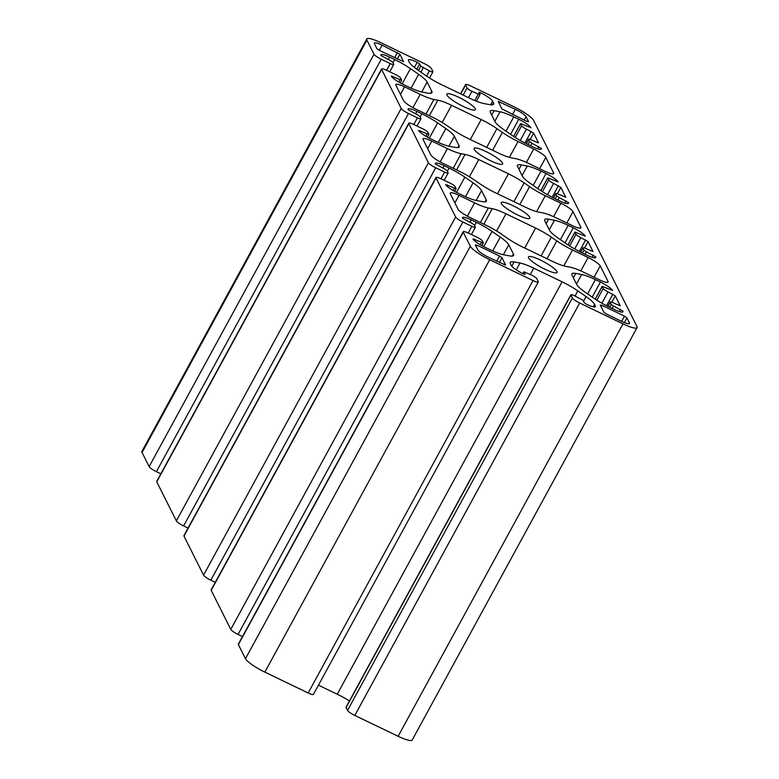 <?xml version="1.0" encoding="UTF-8"?>
<svg xmlns="http://www.w3.org/2000/svg" width="779" height="779" viewBox="0 0 779 779"><rect width="100%" height="100%" fill="white"/><g stroke="black" fill="none" stroke-linecap="round" stroke-linejoin="round"><path stroke-width="1.17" d="M477.819 249.884L475.307 244.869L477.05 245.19L499.543 256.018L501.958 257.693L505.649 265.162L488.482 257.274A10.517 1.967 -151.4 0 1 477.819 249.884M533.527 120.307A19.124 3.583 28.6 0 0 514.15 106.869L470.828 86.011A7.177 1.344 28.6 0 0 465.55 84.619A7.177 1.344 28.6 0 0 465.608 85.038L467.069 87.959A4.781 0.896 28.6 0 0 471.908 91.318L479.922 94.795L478.764 92.273L480.526 92.74A11.958 2.24 -151.4 0 1 492.64 101.143L493.458 102.779A23.906 4.479 -151.4 0 1 493.623 104.201A23.906 4.479 -151.4 0 1 489.767 104.639L483.866 103.539A23.906 4.479 -151.4 0 1 470.136 98.436L441.751 84.775A23.906 4.479 -151.4 0 1 426.025 75.699L417.826 70.013A23.906 4.479 -151.4 0 1 409.316 62.281L408.498 60.635A11.958 2.24 -151.4 0 1 408.41 59.934A11.958 2.24 -151.4 0 1 417.213 62.262L419.638 63.946L420.757 66.176L429.424 70.87A4.781 0.896 28.6 0 0 432.949 71.804A4.781 0.896 28.6 0 0 432.91 71.512L431.449 68.601A7.177 1.344 28.6 0 0 424.185 63.557L380.863 42.709A19.124 3.583 28.6 0 0 366.792 38.979A19.124 3.583 28.6 0 0 366.919 40.119L373.998 54.218A7.177 1.344 28.6 0 0 381.262 59.262L390.221 63.576A4.781 0.896 28.6 0 0 393.736 64.501A4.781 0.896 28.6 0 0 393.707 64.219L392.684 62.184L390.26 60.509L380.97 55.513A11.958 2.24 -151.4 0 1 380.882 54.803A11.958 2.24 -151.4 0 1 389.675 57.14L394.71 59.555A23.906 4.479 -151.4 0 1 410.436 68.63L418.635 74.326A23.906 4.479 -151.4 0 1 427.135 82.058L431.77 91.299A23.906 4.479 -151.4 0 1 431.936 92.72A23.906 4.479 -151.4 0 1 428.08 93.159L422.179 92.058A23.906 4.479 -151.4 0 1 408.449 86.956L403.425 84.531A11.958 2.24 -151.4 0 1 391.311 76.128L401.682 80.227L400.649 78.056A4.781 0.896 28.6 0 0 395.8 74.696L386.842 70.383A7.177 1.344 28.6 0 0 381.564 68.98A7.177 1.344 28.6 0 0 381.613 69.409L401.204 108.476A7.177 1.344 28.6 0 0 408.478 113.51L417.437 117.824A4.781 0.896 28.6 0 0 420.952 118.759A4.781 0.896 28.6 0 0 420.913 118.476L419.9 116.441L417.476 114.756L408.177 109.771A11.958 2.24 -151.4 0 1 408.099 109.06A11.958 2.24 -151.4 0 1 416.892 111.387L421.916 113.812A23.906 4.479 -151.4 0 1 437.642 122.887L445.841 128.574A23.906 4.479 -151.4 0 1 454.352 136.306L458.987 145.546A23.906 4.479 -151.4 0 1 459.152 146.968A23.906 4.479 -151.4 0 1 455.287 147.406L449.395 146.316A23.906 4.479 -151.4 0 1 435.665 141.213L430.631 138.789A11.958 2.24 -151.4 0 1 418.518 130.385L428.898 134.485L427.856 132.303A4.781 0.896 28.6 0 0 423.007 128.944L414.058 124.64A7.177 1.344 28.6 0 0 408.78 123.238A7.177 1.344 28.6 0 0 408.829 123.666L428.421 162.723A7.177 1.344 28.6 0 0 435.685 167.767L444.643 172.081A4.781 0.896 28.6 0 0 448.159 173.006A4.781 0.896 28.6 0 0 448.129 172.724L447.107 170.689L444.682 169.014L435.393 164.018A11.958 2.24 -151.4 0 1 435.305 163.308A11.958 2.24 -151.4 0 1 444.098 165.645L449.132 168.069A23.906 4.479 -151.4 0 1 464.859 177.135L473.057 182.831A23.906 4.479 -151.4 0 1 481.558 190.563L486.193 199.804A23.906 4.479 -151.4 0 1 486.359 201.225A23.906 4.479 -151.4 0 1 482.503 201.664L476.602 200.563A23.906 4.479 -151.4 0 1 462.872 195.461L457.848 193.046A11.958 2.24 -151.4 0 1 445.734 184.642L456.104 188.732L455.063 186.561A4.781 0.896 28.6 0 0 450.223 183.201L441.265 178.888A7.177 1.344 28.6 0 0 435.987 177.485A7.177 1.344 28.6 0 0 436.036 177.914L455.627 216.981A7.177 1.344 28.6 0 0 462.901 222.015L471.85 226.329A4.781 0.896 28.6 0 0 475.375 227.264A4.781 0.896 28.6 0 0 475.336 226.981L474.323 224.946L471.899 223.261L462.599 218.276A11.958 2.24 -151.4 0 1 462.522 217.565A11.958 2.24 -151.4 0 1 471.314 219.892L476.339 222.317A23.906 4.479 -151.4 0 1 492.065 231.392L500.264 237.079A23.906 4.479 -151.4 0 1 508.775 244.81L513.41 254.051A23.906 4.479 -151.4 0 1 513.575 255.473A23.906 4.479 -151.4 0 1 509.709 255.911L503.818 254.821A23.906 4.479 -151.4 0 1 490.088 249.718L485.054 247.294A11.958 2.24 -151.4 0 1 472.941 238.89L483.311 242.99L482.279 240.818A4.781 0.896 28.6 0 0 477.43 237.449L468.481 233.145A7.177 1.344 28.6 0 0 463.203 231.743A7.177 1.344 28.6 0 0 463.252 232.171L470.321 246.271A19.124 3.583 28.6 0 0 489.709 259.719L533.021 280.567A7.177 1.344 28.6 0 0 538.299 281.969A7.177 1.344 28.6 0 0 538.25 281.54L536.789 278.629A4.781 0.896 28.6 0 0 531.95 275.269L523.936 271.793L525.095 274.315L523.332 273.848A11.958 2.24 -151.4 0 1 511.219 265.444L510.401 263.808A23.906 4.479 -151.4 0 1 510.235 262.387A23.906 4.479 -151.4 0 1 514.091 261.948L519.992 263.049A23.906 4.479 -151.4 0 1 533.722 268.151L562.107 281.813A23.906 4.479 -151.4 0 1 577.833 290.888L586.032 296.575A23.906 4.479 -151.4 0 1 594.533 304.307L595.36 305.943A11.958 2.24 -151.4 0 1 595.438 306.653A11.958 2.24 -151.4 0 1 586.645 304.326L584.221 302.642L583.101 300.402L574.435 295.718A4.781 0.896 28.6 0 0 570.91 294.783A4.781 0.896 28.6 0 0 570.949 295.066L572.409 297.987A7.177 1.344 28.6 0 0 579.673 303.021L622.996 323.879A19.124 3.583 28.6 0 0 637.066 327.608A19.124 3.583 28.6 0 0 636.93 326.469L533.527 120.307M501.374 203.601A16.262 3.048 -151.4 0 1 501.257 202.637A16.262 3.048 -151.4 0 1 516.993 207.74A16.262 3.048 -151.4 0 1 529.808 218.198A16.262 3.048 -151.4 0 1 515.961 214.089A16.262 3.048 -151.4 0 1 501.374 203.601M446.951 95.096A16.262 3.048 -151.4 0 1 446.834 94.132A16.262 3.048 -151.4 0 1 462.57 99.235A16.262 3.048 -151.4 0 1 475.385 109.693A16.262 3.048 -151.4 0 1 461.538 105.584A16.262 3.048 -151.4 0 1 446.951 95.096M606.354 314.015L603.939 312.34L600.258 305.008L602.001 305.339L624.495 316.167L626.92 317.842L629.442 322.857A10.517 1.967 -151.4 0 1 629.51 323.489A10.517 1.967 -151.4 0 1 621.769 321.435L606.354 314.015M526.808 121.397L501.89 108.885L498.2 101.426L515.377 109.303A10.517 1.967 -151.4 0 1 526.029 116.704L528.551 121.719L526.808 121.397M549.507 230.272L544.872 221.032A23.906 4.479 -151.4 0 1 544.706 219.61A23.906 4.479 -151.4 0 1 548.562 219.172L554.463 220.272A23.906 4.479 -151.4 0 1 568.193 225.374L573.227 227.799A11.958 2.24 -151.4 0 1 585.341 236.203L574.96 232.103L576.002 234.275A4.781 0.896 28.6 0 0 580.842 237.634L588.057 241.626L592.975 251.529L586.421 248.754A4.781 0.896 28.6 0 0 582.906 247.829A4.781 0.896 28.6 0 0 582.935 248.112L583.958 250.147L586.383 251.821L595.682 256.817A11.958 2.24 -151.4 0 1 595.76 257.528A11.958 2.24 -151.4 0 1 586.967 255.191L581.932 252.776A23.906 4.479 -151.4 0 1 566.216 243.7L558.017 238.004A23.906 4.479 -151.4 0 1 549.507 230.272M511.793 135.195L503.594 129.499A23.906 4.479 -151.4 0 1 495.084 121.767L490.449 112.527A23.906 4.479 -151.4 0 1 490.283 111.105A23.906 4.479 -151.4 0 1 494.139 110.667L500.04 111.767A23.906 4.479 -151.4 0 1 513.77 116.869L518.804 119.294A11.958 2.24 -151.4 0 1 530.918 127.688L520.538 123.598L521.579 125.77A4.781 0.896 28.6 0 0 526.419 129.129L533.634 133.121L538.532 142.878L531.999 140.249A4.781 0.896 28.6 0 0 528.483 139.324A4.781 0.896 28.6 0 0 528.513 139.607L529.535 141.642L531.96 143.317L541.259 148.312A11.958 2.24 -151.4 0 1 541.337 149.023A11.958 2.24 -151.4 0 1 532.544 146.686L527.51 144.261A23.906 4.479 -151.4 0 1 511.793 135.195M461.139 153.716L465.044 154.446A23.906 4.479 -151.4 0 1 478.773 159.549L508.414 173.805A23.906 4.479 -151.4 0 1 524.14 182.88L529.564 186.648A23.906 4.479 28.6 0 0 545.29 195.724L560.909 203.241A11.958 2.24 -151.4 0 1 573.023 211.645L580.783 227.108A11.958 2.24 -151.4 0 1 580.861 227.819A11.958 2.24 -151.4 0 1 572.068 225.491L556.449 217.974A23.906 4.479 28.6 0 0 542.72 212.871L538.815 212.141A23.906 4.479 -151.4 0 1 525.075 207.039L495.444 192.773A23.906 4.479 -151.4 0 1 479.718 183.698L474.284 179.93A23.906 4.479 28.6 0 0 458.568 170.854L442.949 163.337A11.958 2.24 -151.4 0 1 430.836 154.933L423.075 139.47A11.958 2.24 -151.4 0 1 422.997 138.759A11.958 2.24 -151.4 0 1 431.79 141.096L447.409 148.614A23.906 4.479 28.6 0 0 461.139 153.716L453.203 168.274M433.932 99.459L437.837 100.189A23.906 4.479 -151.4 0 1 451.567 105.292L481.198 119.557A23.906 4.479 -151.4 0 1 496.924 128.632L502.358 132.401A23.906 4.479 28.6 0 0 518.084 141.476L533.703 148.993A11.958 2.24 -151.4 0 1 545.816 157.397L553.567 172.86A11.958 2.24 -151.4 0 1 553.655 173.571A11.958 2.24 -151.4 0 1 544.852 171.234L529.233 163.717A23.906 4.479 28.6 0 0 515.503 158.614L511.599 157.884A23.906 4.479 -151.4 0 1 497.869 152.791L468.228 138.526A23.906 4.479 -151.4 0 1 452.511 129.45L447.078 125.682A23.906 4.479 28.6 0 0 431.352 116.607L415.733 109.089A11.958 2.24 -151.4 0 1 403.619 100.686L395.868 85.223A11.958 2.24 -151.4 0 1 395.781 84.512A11.958 2.24 -151.4 0 1 404.574 86.839L420.202 94.356A23.906 4.479 28.6 0 0 433.932 99.459L425.986 114.026M488.355 207.964L492.26 208.694A23.906 4.479 -151.4 0 1 505.99 213.797L535.621 228.062A23.906 4.479 -151.4 0 1 551.347 237.137L556.781 240.906A23.906 4.479 28.6 0 0 572.497 249.981L588.126 257.498A11.958 2.24 -151.4 0 1 600.239 265.902L607.99 281.365A11.958 2.24 -151.4 0 1 608.078 282.076A11.958 2.24 -151.4 0 1 599.275 279.739L583.656 272.222A23.906 4.479 28.6 0 0 569.926 267.119L566.021 266.399A23.906 4.479 -151.4 0 1 552.292 261.296L522.651 247.031A23.906 4.479 -151.4 0 1 506.934 237.955L501.501 234.187A23.906 4.479 28.6 0 0 485.775 225.112L470.156 217.594A11.958 2.24 -151.4 0 1 458.042 209.191L450.291 193.728A11.958 2.24 -151.4 0 1 450.204 193.017A11.958 2.24 -151.4 0 1 458.997 195.344L474.625 202.861A23.906 4.479 28.6 0 0 488.355 207.964L480.409 222.531M530.801 183.756A23.906 4.479 -151.4 0 1 522.3 176.025L517.665 166.784A23.906 4.479 -151.4 0 1 517.49 165.362A23.906 4.479 -151.4 0 1 521.355 164.924L527.256 166.015A23.906 4.479 -151.4 0 1 540.986 171.117L546.011 173.542A11.958 2.24 -151.4 0 1 558.124 181.945L547.754 177.846L548.786 180.027A4.781 0.896 28.6 0 0 553.635 183.386L560.851 187.369L565.758 197.282L559.215 194.507A4.781 0.896 28.6 0 0 555.7 193.572A4.781 0.896 28.6 0 0 555.729 193.854L556.751 195.889L559.176 197.574L568.466 202.559A11.958 2.24 -151.4 0 1 568.553 203.27A11.958 2.24 -151.4 0 1 559.75 200.943L554.726 198.518A23.906 4.479 -151.4 0 1 539 189.443L530.801 183.756M576.723 284.53L572.078 275.289A23.906 4.479 -151.4 0 1 571.913 273.867A23.906 4.479 -151.4 0 1 575.778 273.429L581.679 274.529A23.906 4.479 -151.4 0 1 595.409 279.622L600.434 282.047A11.958 2.24 -151.4 0 1 612.547 290.45L602.177 286.351L603.209 288.532A4.781 0.896 28.6 0 0 608.058 291.891L615.274 295.874L620.181 305.787L613.638 303.012A4.781 0.896 28.6 0 0 610.113 302.077A4.781 0.896 28.6 0 0 610.152 302.359L611.174 304.394L613.599 306.079L622.888 311.064A11.958 2.24 -151.4 0 1 622.976 311.775A11.958 2.24 -151.4 0 1 614.173 309.448L609.149 307.023A23.906 4.479 -151.4 0 1 593.423 297.948L585.224 292.261A23.906 4.479 -151.4 0 1 576.723 284.53M382.09 45.153L399.919 54.248L403.61 61.716L379.363 50.421L376.939 48.736L374.417 43.721A10.517 1.967 -151.4 0 1 374.348 43.098A10.517 1.967 -151.4 0 1 382.09 45.153L379.246 50.362M474.158 149.344A16.262 3.048 -151.4 0 1 474.051 148.38A16.262 3.048 -151.4 0 1 489.777 153.492A16.262 3.048 -151.4 0 1 502.601 163.95A16.262 3.048 -151.4 0 1 488.754 159.841A16.262 3.048 -151.4 0 1 474.158 149.344M528.581 257.859A16.262 3.048 -151.4 0 1 528.474 256.885A16.262 3.048 -151.4 0 1 544.2 261.997A16.262 3.048 -151.4 0 1 557.024 272.455A16.262 3.048 -151.4 0 1 543.177 268.346A16.262 3.048 -151.4 0 1 528.581 257.859M570.91 294.783L346.051 707.196A4.781 0.896 28.6 0 0 346.09 707.488L347.551 710.399A7.177 1.344 28.6 0 0 354.815 715.443L398.137 736.291A19.124 3.583 28.6 0 0 412.208 740.021L637.066 327.608M318.465 685.179L337.249 694.225A23.906 4.479 -151.4 0 1 349.45 700.973M463.203 231.743L238.345 644.155A7.177 1.344 28.6 0 0 238.393 644.584L245.473 658.693A19.124 3.583 28.6 0 0 264.85 672.131L308.172 692.989A7.177 1.344 28.6 0 0 313.45 694.381L538.299 281.969M435.987 177.485L211.128 589.907A7.177 1.344 28.6 0 0 211.187 590.336L230.779 629.393A7.177 1.344 28.6 0 0 238.043 634.437L242.483 636.57M408.78 123.238L183.922 535.65A7.177 1.344 28.6 0 0 183.971 536.079L203.562 575.145A7.177 1.344 28.6 0 0 210.836 580.18L215.267 582.322M381.564 68.98L156.706 481.403A7.177 1.344 28.6 0 0 156.764 481.831L176.356 520.888A7.177 1.344 28.6 0 0 183.62 525.932L188.06 528.065M366.792 38.979L141.934 451.392A19.124 3.583 28.6 0 0 142.07 452.531L149.14 466.64A7.177 1.344 28.6 0 0 156.413 471.675L160.844 473.817M499.543 256.018L496.7 261.228M501.958 257.693L499.339 262.504M465.608 85.038L460.759 93.928M467.069 87.959L463.174 95.087M477.05 245.19L476.222 246.7M397.494 52.563L394.651 57.782M602.001 305.339L601.184 306.848M624.495 316.167L621.652 321.376M626.92 317.842L624.339 322.574M629.442 322.857L628.945 323.762M526.029 116.704L524.17 120.122M399.919 54.248L397.3 59.058M499.962 101.883L499.144 103.393M515.377 109.303L512.533 114.523M575.778 273.429L573.363 277.85M581.679 274.529L576.479 284.053M595.409 279.622L587.609 293.917M600.434 282.047L592.225 297.111M602.196 286.497L595.263 299.194M603.209 288.532L596.841 300.207M608.058 291.891L601.875 303.226M612.849 294.199L606.559 305.738M615.274 295.874L611.797 302.242M610.152 302.359L607.932 306.429M611.174 304.394L609.616 307.247M613.599 306.079L612.265 308.523M620.464 309.39L619.295 311.542M622.888 311.064L622.333 312.097M548.562 219.172L546.157 223.592M554.463 220.272L549.273 229.805M568.193 225.374L560.403 239.669M573.227 227.799L565.009 242.863M574.98 232.239L568.057 244.937M576.002 234.275L569.634 245.96M580.842 237.634L574.668 248.968M585.633 239.942L579.342 251.481M588.057 241.626L584.591 247.985M582.935 248.112L580.725 252.182M583.958 250.147L582.41 253M586.383 251.821L585.048 254.266M593.257 255.132L592.079 257.284M595.682 256.817L595.117 257.839M521.355 164.924L518.941 169.345M527.256 166.015L522.057 175.548M540.986 171.117L533.187 185.412M546.011 173.542L537.802 188.606M547.773 177.992L540.84 190.689M548.786 180.027L542.418 191.702M553.635 183.386L547.462 194.711M558.426 185.694L552.136 197.233M560.851 187.369L557.375 193.737M555.729 193.854L553.509 197.924M556.751 195.889L555.193 198.742M559.176 197.574L557.842 200.018M566.041 200.885L564.872 203.037M568.466 202.559L567.91 203.582M492.26 208.694L483.817 224.167M474.625 202.861L467.371 216.163M494.139 110.667L491.734 115.088M500.04 111.767L494.85 121.29M513.77 116.869L505.98 131.164M518.804 119.294L510.586 134.358M520.557 123.734L513.634 136.432M521.579 125.77L515.211 137.455M526.419 129.129L520.245 140.463M531.21 131.437L524.919 142.976M533.634 133.121L530.168 139.48M528.513 139.607L526.302 143.677M529.535 141.642L527.987 144.495M531.96 143.317L530.626 145.761M538.834 146.627L537.656 148.779M541.259 148.312L540.694 149.334M447.409 148.614L440.164 161.905M431.79 141.096L427.671 148.643M505.99 213.797L496.603 231.003M535.621 228.062L524.734 248.034M551.347 237.137L541.113 255.911M556.781 240.906L547.043 258.764M572.497 249.981L563.83 265.873M588.126 257.498L580.813 270.907M600.239 265.902L594.056 277.227M607.99 281.365L607.435 282.387M458.997 195.344L454.887 202.891M437.837 100.189L429.395 115.662M420.202 94.356L412.948 107.658M465.044 154.446L456.611 169.919M478.773 159.549L469.396 176.755M508.414 173.805L497.528 193.776M524.14 182.88L513.897 201.654M529.564 186.648L519.827 204.517M545.29 195.724L536.624 211.625M560.909 203.241L553.606 216.65M573.023 211.645L566.849 222.979M580.783 227.108L580.219 228.14M622.996 323.879L398.137 736.291M451.567 105.292L442.18 122.498M481.198 119.557L470.312 139.529M496.924 128.632L486.69 147.406M502.358 132.401L492.62 150.259M518.084 141.476L509.408 157.368M533.703 148.993L526.39 162.402M545.816 157.397L539.633 168.722M553.567 172.86L553.012 173.883M404.574 86.839L400.464 94.386M579.673 303.021L354.815 715.443M572.409 297.987L347.551 710.399M570.949 295.066L346.09 707.488M595.36 305.943L594.796 306.965M594.533 304.307L593.179 306.799M586.032 296.575L583.5 301.21M577.833 290.888L575.038 296.01M562.107 281.813L337.249 694.225M533.722 268.151L530.275 274.461M519.992 263.049L516.282 269.855M514.091 261.948L511.764 266.214M523.955 271.929L523.001 273.682M533.021 280.567L308.172 692.989M489.709 259.719L264.85 672.131M470.321 246.271L245.473 658.693M463.252 232.171L238.393 644.584M481.558 242.522L480.331 244.762M474.684 239.211L474.09 240.302M513.41 254.051L512.29 256.106M508.775 244.81L503.361 254.723M500.264 237.079L492.708 250.935M492.065 231.392L483.749 246.641M476.339 222.317L474.606 225.511M471.314 219.892L469.98 222.346M471.85 226.329L468.208 233.018M462.901 222.015L238.043 634.437M455.627 216.981L230.779 629.393M436.036 177.914L211.187 590.336M454.342 188.275L453.125 190.514M447.477 184.964L446.883 186.045M486.193 199.804L485.074 201.858M481.558 190.563L476.154 200.476M473.057 182.831L465.501 196.688M464.859 177.135L456.543 192.394M449.132 168.069L447.389 171.253M444.098 165.645L442.774 168.089M444.643 172.081L441.002 178.761M435.685 167.767L210.836 580.18M428.421 162.723L203.562 575.145M408.829 123.666L183.971 536.079M427.135 134.017L425.909 136.257M420.261 130.706L419.667 131.797M458.987 145.546L457.867 147.601M454.352 136.306L448.938 146.218M445.841 128.574L438.285 142.43M437.642 122.887L429.326 138.136M421.916 113.812L420.183 117.006M416.892 111.387L415.558 113.831M417.437 117.824L413.785 124.513M408.478 113.51L183.62 525.932M401.204 108.476L176.356 520.888M381.613 69.409L156.764 481.831M399.919 79.77L398.702 82.009M393.054 76.459L392.46 77.54M431.77 91.299L430.66 93.344M427.135 82.058L421.731 91.971M418.635 74.326L411.078 88.183M410.436 68.63L402.12 83.889M394.71 59.555L392.967 62.748M389.675 57.14L388.351 59.584M390.221 63.576L386.579 70.256M381.262 59.262L156.413 471.675M373.998 54.218L149.14 466.64M366.919 40.119L142.07 452.531M429.424 70.87L426.58 76.079M423.182 67.861L420.855 72.116M420.757 66.176L418.44 70.431M419.638 63.946L416.746 69.243M417.213 62.262L414.37 67.461M493.458 102.779L492.338 104.824M492.64 101.143L490.653 104.775M480.526 92.74L479.698 94.249M478.16 94.327L474.771 100.54M471.908 91.318L468.471 97.638M460.535 93.821L465.55 84.619M595.195 299.146L602.177 286.351M607.786 306.361L610.113 302.077M567.988 244.898L574.96 232.103M580.569 252.104L582.906 247.829M540.772 190.641L547.754 177.846M553.363 197.856L555.7 193.572M513.565 136.393L520.538 123.598M526.146 143.599L528.483 139.324M522.923 273.653L523.936 271.793M481.87 245.648L483.311 242.99M471.402 234.547L475.375 227.264M454.654 191.391L456.104 188.732M444.186 180.3L448.159 173.006M427.447 137.133L428.898 134.485M416.979 126.042L420.952 118.759M400.231 82.886L401.682 80.227M389.763 71.795L393.736 64.501M429.55 78.027L432.949 71.804M476.417 101.212L479.922 94.795"/></g></svg>
